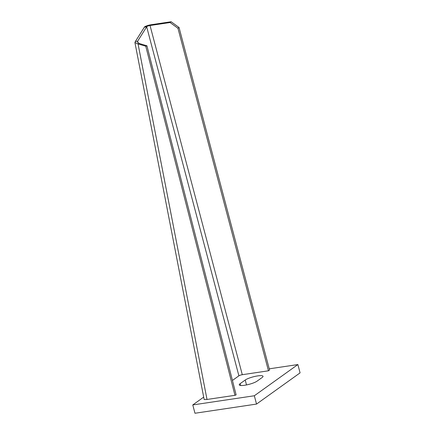 <?xml version="1.0" encoding="UTF-8"?>
<svg xmlns="http://www.w3.org/2000/svg" width="435" height="435" viewBox="0 0 435 435"><rect width="100%" height="100%" fill="white"/><g stroke="black" fill="none" stroke-linecap="round" stroke-linejoin="round"><path stroke-width="0.65" d="M135.345 41.515L144.382 27.171L146.687 26.823L137.656 41.173L137.509 42.021L139.227 43.489L146.932 45.795L236.129 394.893L234.96 395.317L145.763 46.213L138.053 43.913L134.921 42.521L135.345 41.515L137.656 41.173L137.96 42.755M232.437 380.451L238.897 375.824A2.637 0.538 -14.8 0 1 242.295 374.704L268.46 370.799L177.958 28.264L170.047 22.528L150.037 25.513A2.637 0.538 165.2 0 0 146.894 26.481A3.034 1.474 -28.2 0 0 146.687 26.823L238.897 375.824M134.921 42.521L204.167 399.569L207.011 399.455L234.96 395.317M207.011 399.455L138.053 43.913L139.227 43.489M144.382 27.171A5.476 1.952 158.7 0 1 144.833 26.671L146.894 26.481M170.047 22.528L171.134 21.75L151.124 24.735A5.274 1.082 -14.8 0 0 144.833 26.671M268.46 370.799L269.553 370.022L179.046 27.481L177.958 28.264M171.134 21.75L179.046 27.481M145.763 46.213L146.932 45.795M203.694 397.117L192.776 404.936L194.972 413.25L256.53 404.071L300.079 372.871L297.883 364.557L269.238 368.831M256.53 404.071L254.334 395.758L297.883 364.557M192.776 404.936L254.334 395.758M257.058 381.147A9.662 1.985 165.2 0 1 246.797 384.872A9.662 1.985 165.2 0 1 239.25 384.877A9.662 1.985 165.2 0 1 240.131 383.67L245.215 380.032A9.662 1.985 165.2 0 1 255.475 376.302A9.662 1.985 165.2 0 1 263.023 376.297A9.662 1.985 165.2 0 1 262.142 377.504L257.058 381.147M242.295 374.704L150.037 25.513M240.615 385.492L240.131 383.67M245.215 380.032L246.509 384.931"/></g></svg>
